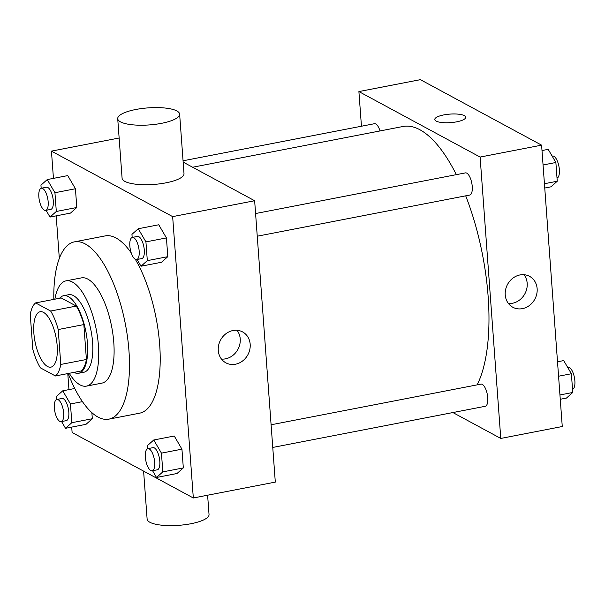 <?xml version="1.0" encoding="UTF-8"?>
<svg xmlns="http://www.w3.org/2000/svg" width="605" height="605" viewBox="0 0 605 605"><rect width="100%" height="100%" fill="white"/><g stroke="black" fill="none" stroke-linecap="round" stroke-linejoin="round"><path stroke-width="0.91" d="M47.508 366.494A28.216 10.731 79 0 1 34.296 337.287A28.216 10.731 79 0 1 40.149 311.741A28.216 10.731 79 0 1 56.053 337.401A28.216 10.731 79 0 1 50.88 367.144A28.216 10.731 79 0 1 47.508 366.494M60.787 364.452L58.224 329.543A38.44 14.618 79 0 0 50.654 311.038L35.612 302.916A38.44 14.618 79 0 0 30.25 314.434L32.814 349.335A38.44 14.618 79 0 0 40.384 367.848L55.418 375.97A38.44 14.618 79 0 0 60.787 364.452L86.409 359.491L83.845 324.582L58.224 329.543M86.409 359.491A38.44 14.618 79 0 1 81.04 371.009L55.418 375.97M83.845 324.582A38.44 14.618 79 0 0 76.275 306.077L61.234 297.947L35.612 302.916M73.961 372.377A39.507 15.027 -101 0 0 78.65 373.262A39.507 15.027 -101 0 0 85.887 331.623A39.507 15.027 -101 0 0 63.623 295.694A39.507 15.027 -101 0 0 59.608 298.265M63.623 295.694L68.751 294.703A39.507 15.027 79 0 1 91.015 330.632A39.507 15.027 79 0 1 83.777 372.272L78.65 373.262M76.275 306.077L50.654 311.038M69.227 373.293A53.611 20.389 -101 0 0 86.454 386.119A53.611 20.389 -101 0 0 96.278 329.612A53.611 20.389 -101 0 0 66.066 280.849A53.611 20.389 -101 0 0 54.873 299.188M86.454 386.119L101.829 383.147A53.611 20.389 -101 0 0 111.653 326.632A53.611 20.389 -101 0 0 81.441 277.876L66.066 280.849M68.183 373.497A90.296 34.341 -101 0 0 108.809 419.159A90.296 34.341 -101 0 0 125.348 323.977A90.296 34.341 -101 0 0 74.468 241.856A90.296 34.341 -101 0 0 53.83 299.384M74.468 241.856L105.21 235.905A90.296 34.341 79 0 1 131.247 252.943M135.323 259.318A90.296 34.341 79 0 1 160.143 353.91A90.296 34.341 79 0 1 139.551 413.2L108.809 419.159M46.063 210.313L50.003 217.059L70.505 213.089L76.805 207.5L75.428 188.752L67.745 175.601L47.25 179.572L40.943 185.168L41.178 188.276M137.063 259.484L141.003 266.23L161.505 262.26L167.804 256.671L166.428 237.924L158.752 224.773L138.25 228.743L131.95 234.339L132.177 237.447M71.715 427.1L72.108 432.492L193.32 497.983L172.652 216.62L51.448 151.121L53.444 178.377M56.197 215.864L59.328 258.471M67.783 373.572L68.962 389.612M61.574 421.549L65.514 428.302L86.016 424.332L92.315 418.736L91.877 412.678L92.315 418.736L71.821 422.706L70.445 403.966L62.761 390.815L56.462 396.411L56.688 399.519M152.573 470.728L156.513 477.474L177.015 473.503L183.323 467.915L181.946 449.167L174.263 436.016L153.761 439.986L147.461 445.583L147.688 448.691M119.14 138.008L51.448 151.121M193.32 497.983L275.305 482.102L254.645 200.739L183.149 162.11M254.645 200.739L172.652 216.62M235.466 364.225A17.575 15.518 -61.6 0 1 225.877 362.834A17.575 15.518 -61.6 0 1 220.575 340.002A17.575 15.518 -61.6 0 1 242.582 331.918A17.575 15.518 -61.6 0 1 249.789 349.63A17.575 15.518 -61.6 0 1 235.466 364.225M179.632 114.133L184.003 173.658A31.037 8.546 175.8 0 1 159.909 183.814A31.037 8.546 175.8 0 1 124.864 181.387A31.037 8.546 175.8 0 1 122.089 178.203L117.718 118.686A31.037 8.546 175.8 0 1 148.051 107.887A31.037 8.546 175.8 0 1 179.632 114.133A31.037 8.546 175.8 0 1 155.538 124.297A31.037 8.546 175.8 0 1 120.493 121.87A31.037 8.546 175.8 0 1 117.718 118.686M143.597 471.121L147.121 519.09A31.037 8.546 -4.2 0 0 178.702 525.337A31.037 8.546 -4.2 0 0 209.035 514.545L207.613 495.215M237.031 330.292A17.575 15.518 -61.6 0 1 238.869 347.361A17.575 15.518 -61.6 0 1 225.506 358.841A17.575 15.518 -61.6 0 1 221.475 359.083M192.64 167.237L403.006 126.49A141.086 53.656 79 0 1 456.344 174.648M465.699 195.831A141.086 53.656 79 0 1 477.126 384.871M272.757 447.443L485.24 406.288A11.291 4.295 -101 0 0 487.585 396.071A11.291 4.295 -101 0 0 482.298 384.387A11.291 4.295 -101 0 0 480.945 384.13L271.093 424.778M183.058 160.786L374.435 123.715A11.291 4.295 79 0 1 380.038 130.937M255.582 213.535L465.434 172.886A11.291 4.295 79 0 1 471.794 183.149A11.291 4.295 79 0 1 469.73 195.052L257.246 236.207M452.888 412.557L500.774 438.436L480.113 157.066L358.901 91.574L361.45 126.233M500.774 438.436L562.264 426.525L541.604 145.155L420.392 79.663L358.901 91.574M541.604 145.155L480.113 157.066M522.425 308.641A17.575 15.518 -61.6 0 1 512.836 307.257A17.575 15.518 -61.6 0 1 507.542 284.418A17.575 15.518 -61.6 0 1 529.541 276.334A17.575 15.518 -61.6 0 1 536.748 294.045A17.575 15.518 -61.6 0 1 522.425 308.641M436.16 121.091A15.518 4.273 175.8 0 1 434.776 119.503A15.518 4.273 175.8 0 1 449.939 114.103A15.518 4.273 175.8 0 1 465.729 117.226A15.518 4.273 175.8 0 1 453.682 122.308A15.518 4.273 175.8 0 1 436.16 121.091M434.776 119.503A15.518 4.273 175.8 0 1 449.939 114.111A15.518 4.273 175.8 0 1 465.729 117.226M523.99 274.708A17.575 15.518 -61.6 0 1 525.828 291.776A17.575 15.518 -61.6 0 1 512.465 303.264A17.575 15.518 -61.6 0 1 508.434 303.498M560.26 399.27L566.462 398.075L572.761 392.479L571.385 373.739L563.709 360.588L557.508 361.782M572.761 392.479L559.95 394.959M571.385 373.739L558.574 376.219M567.649 367.333L568.057 367.258A11.291 4.295 79 0 1 574.372 377.278A11.291 4.295 79 0 1 572.534 389.37M544.75 188.034L550.943 186.832L557.25 181.235L555.874 162.495L548.19 149.344L541.997 150.547M557.25 181.235L544.432 183.723M555.874 162.495L543.056 164.976M552.138 156.09L552.546 156.014A11.291 4.295 79 0 1 558.861 166.035A11.291 4.295 79 0 1 557.023 178.127M156.513 477.474L162.821 471.885L161.444 453.137L153.761 439.986M147.87 448.645L152.997 447.647A11.291 4.295 79 0 1 159.357 457.917A11.291 4.295 79 0 1 157.285 469.813L152.165 470.803A11.291 4.295 79 0 1 150.811 470.546A11.291 4.295 79 0 1 145.525 458.862A11.291 4.295 79 0 1 147.87 448.645A11.291 4.295 79 0 1 154.23 458.908A11.291 4.295 79 0 1 152.165 470.803M177.015 473.503L183.323 467.915L162.821 471.885M183.323 467.915L181.946 449.167L161.444 453.137M181.946 449.167L174.263 436.016M141.003 266.23L147.31 260.642L145.934 241.894L138.25 228.743M132.359 237.402L137.479 236.411A11.291 4.295 79 0 1 143.839 246.674A11.291 4.295 79 0 1 141.774 258.569L136.647 259.56A11.291 4.295 79 0 1 135.301 259.303A11.291 4.295 79 0 1 130.014 247.619A11.291 4.295 79 0 1 132.359 237.402A11.291 4.295 79 0 1 138.719 247.664A11.291 4.295 79 0 1 136.647 259.56M161.505 262.26L167.804 256.671L147.31 260.642M167.804 256.671L166.428 237.924L145.934 241.894M166.428 237.924L158.752 224.773M65.514 428.302L71.821 422.706M56.87 399.466L61.997 398.476A11.291 4.295 79 0 1 68.357 408.746A11.291 4.295 79 0 1 66.285 420.641L61.165 421.632A11.291 4.295 79 0 1 59.812 421.375A11.291 4.295 79 0 1 54.526 409.691A11.291 4.295 79 0 1 56.87 399.466A11.291 4.295 79 0 1 63.23 409.736A11.291 4.295 79 0 1 61.165 421.632M74.748 388.493L62.761 390.815M86.016 424.332L92.315 418.736M82.439 401.644L70.445 403.966M50.003 217.059L56.31 211.47L54.934 192.723L47.25 179.572M41.359 188.231L46.479 187.232A11.291 4.295 79 0 1 52.839 197.502A11.291 4.295 79 0 1 50.775 209.398L45.647 210.389A11.291 4.295 79 0 1 44.301 210.132A11.291 4.295 79 0 1 39.015 198.448A11.291 4.295 79 0 1 41.359 188.231A11.291 4.295 79 0 1 47.719 198.493A11.291 4.295 79 0 1 45.647 210.389M70.505 213.089L76.805 207.5L56.31 211.47M76.805 207.5L75.428 188.752L54.934 192.723M75.428 188.752L67.745 175.601"/></g></svg>

